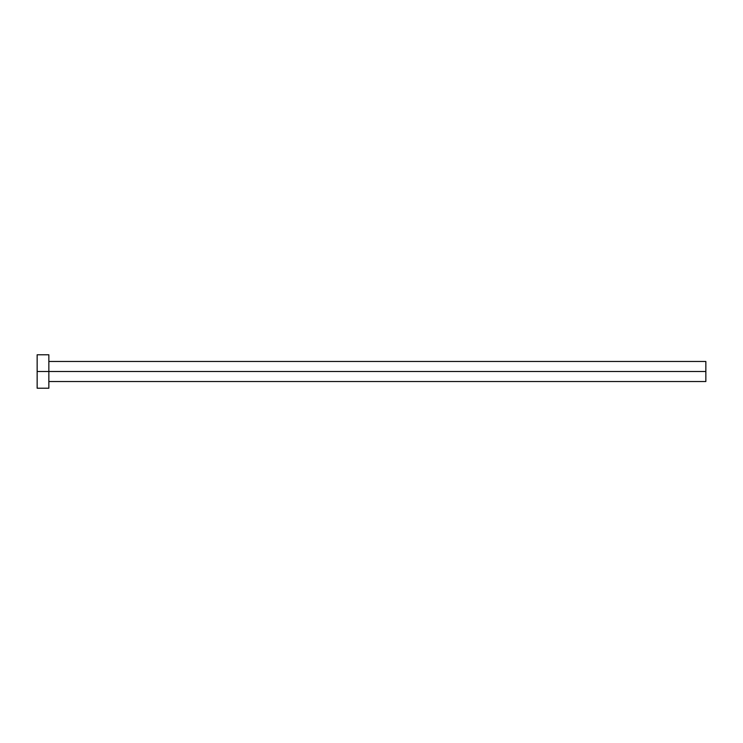 <?xml version="1.0" encoding="UTF-8"?>
<svg xmlns="http://www.w3.org/2000/svg" width="743" height="743" viewBox="0 0 743 743"><rect width="100%" height="100%" fill="white"/><g stroke="black" fill="none" stroke-linecap="round" stroke-linejoin="round"><path stroke-width="1.11" d="M37.15 388.217L37.15 354.782L37.15 371.5L705.85 371.5L705.85 381.531L705.85 371.5L37.15 371.5L37.15 388.217L48.852 388.217L48.852 354.782L48.852 388.217M705.85 371.5L705.85 361.469L705.85 371.5M48.852 381.531L705.85 381.531M37.15 354.782L48.852 354.782M48.852 361.469L705.85 361.469"/></g></svg>
